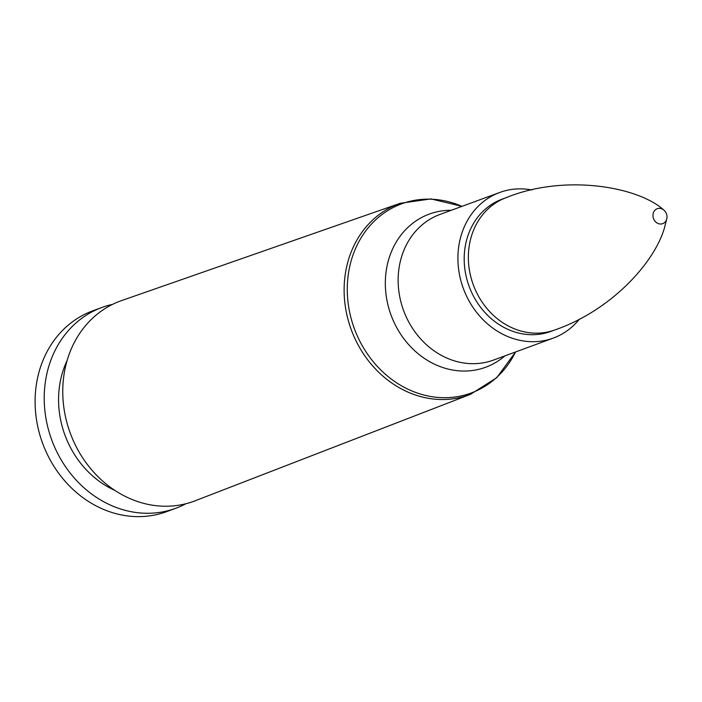 <?xml version="1.0" encoding="UTF-8"?>
<svg xmlns="http://www.w3.org/2000/svg" width="702" height="702" viewBox="0 0 702 702"><rect width="100%" height="100%" fill="white"/><g stroke="black" fill="none" stroke-linecap="round" stroke-linejoin="round"><path stroke-width="1.05" d="M195.13 500.798A106.651 92.515 -110.2 0 1 70.244 433.108A106.651 92.515 -110.2 0 1 121.499 300.623L400.175 203.308A101.781 88.285 69.8 0 0 351.263 329.738A101.781 88.285 69.8 0 0 470.445 394.34L195.13 500.798M550.842 331.423A70.481 61.135 -110.2 0 1 469.138 286.381A70.481 61.135 -110.2 0 1 502.184 199.131L506.344 197.595A70.481 61.135 69.8 0 0 468.392 259.74A70.481 61.135 69.8 0 0 510.363 327.018A70.481 61.135 69.8 0 0 555.01 329.887L550.842 331.423M579.448 319.103A77.58 67.287 -110.2 0 1 553.29 338.083A77.58 67.287 -110.2 0 1 463.355 288.504A77.58 67.287 -110.2 0 1 499.727 192.471A77.58 67.287 -110.2 0 1 531.941 189.97M114.865 490.4A90.76 78.729 -110.2 0 1 67.102 360.556M185.89 503.738A106.985 92.796 -110.2 0 1 175.746 508.292A106.985 92.796 -110.2 0 1 51.72 439.917A106.985 92.796 -110.2 0 1 101.878 307.476A106.985 92.796 -110.2 0 1 112.548 304.37M175.746 508.292L166.628 511.644A106.985 92.796 -110.2 0 1 42.603 443.269A106.985 92.796 -110.2 0 1 92.769 310.828L101.878 307.476M666.882 218.375A8.81 8.81 0 0 0 663.82 210.038A7.959 6.897 69.8 0 0 653.659 212.109A7.959 6.897 69.8 0 0 657.686 223.324A7.959 6.897 69.8 0 0 666.882 218.375L664.373 228.22C653.501 264.979 608.748 311.46 555.01 329.887M515.54 351.965A100.772 87.417 -110.2 0 1 400.43 385.187A100.772 87.417 -110.2 0 1 352.781 255.642A100.772 87.417 -110.2 0 1 461.977 206.353M451.325 210.275A81.608 70.788 69.8 0 0 391.049 315.101A81.608 70.788 69.8 0 0 504.878 355.888M553.29 338.083L493.515 360.073A77.58 67.287 -110.2 0 1 403.58 310.495A77.58 67.287 -110.2 0 1 439.952 214.452L499.727 192.471M515.558 351.965L496.735 377.72L470.445 394.34M400.175 203.308L430.967 198.92L461.995 206.353M663.82 210.038C637.767 186.381 564.303 173.868 506.344 197.595"/></g></svg>
